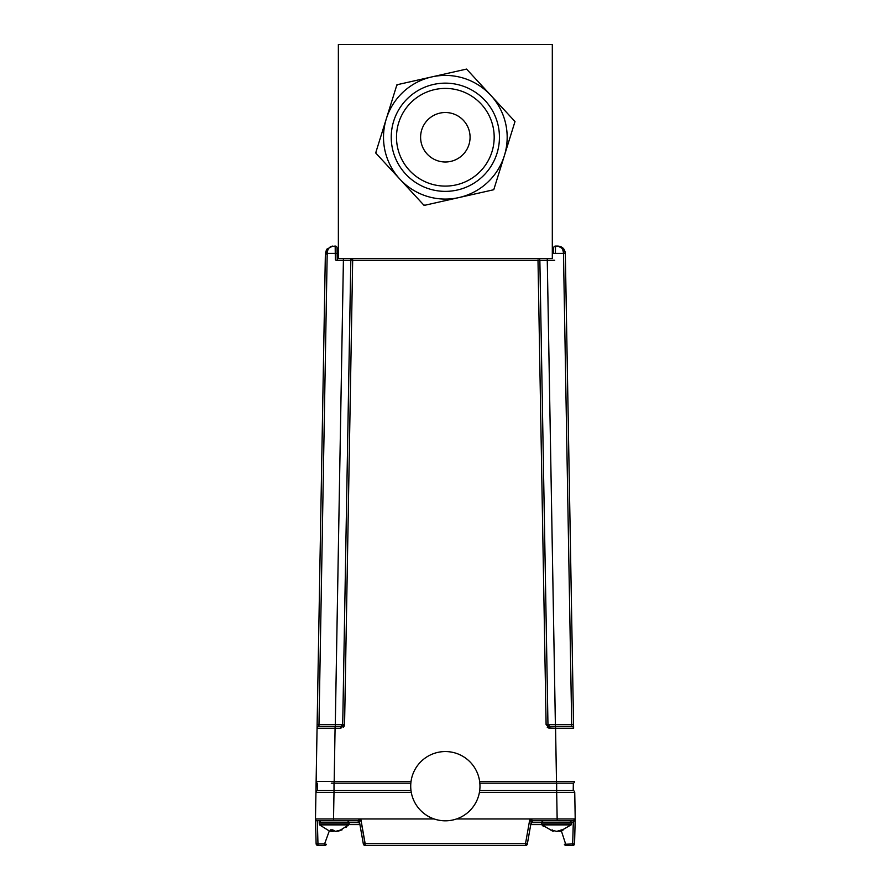 <?xml version="1.0" encoding="UTF-8"?>
<svg xmlns="http://www.w3.org/2000/svg" width="890" height="890" viewBox="0 0 890 890"><rect width="100%" height="100%" fill="white"/><g stroke="black" fill="none" stroke-linecap="round" stroke-linejoin="round"><path stroke-width="1.33" d="M338.367 258.445L338.367 44.5L552.312 44.5L552.312 258.445L338.367 258.445M559.921 246.586L557.919 246.074L564.026 249.289L565.328 253.372C564.839 248.933 562.358 246.497 557.919 246.074C561.29 246.563 563.136 249 563.481 253.372L563.426 252.482M573.594 726.407L573.549 724.193M539.852 260.269A1.858 1.858 0 0 0 538.005 258.445A1.858 1.858 0 0 1 539.852 260.269L547.272 260.269L555.382 724.582L571.703 724.582L571.769 726.407A1.858 1.858 0 0 1 573.616 728.231L565.328 253.372L563.481 253.372L571.703 724.582L573.56 724.582M557.919 246.074L555.505 246.074L555.416 253.372L553.558 253.372L553.647 247.898A1.858 1.858 0 0 1 555.505 246.074A1.858 1.858 0 0 0 553.647 247.898M563.058 250.668L562.558 249.411M562.035 248.51L561.045 247.376M571.769 726.407L555.571 726.407L571.769 726.407A1.858 1.858 0 0 1 573.616 728.231L555.571 728.231L556.495 781.398L574.551 781.398A1.858 1.858 0 0 1 573.349 783.167L556.495 783.167L556.495 781.398L479.632 781.398M556.662 783.167L573.338 783.167L573.216 790.587L556.662 790.587L556.662 783.167M537.994 259.813L546.104 724.582L547.962 724.582L549.82 726.407L555.571 726.407L555.571 728.231L548.462 727.976M555.382 726.407L555.382 724.582L547.962 724.582L539.852 259.813M340.859 726.407L340.859 728.231L317.062 728.231L316.128 781.398L334.184 781.398L335.107 726.407L340.859 726.407L342.717 724.582L350.838 259.591L342.717 724.582L344.575 724.582L352.685 259.613M331.291 783.167L410.846 783.167M479.832 783.167L556.495 783.167M352.674 258.445A1.858 1.858 0 0 0 350.827 260.269L342.717 724.582L350.827 259.813M411.047 781.398L334.173 781.398L334.017 783.167L334.017 790.587L410.991 790.587M318.909 726.407L318.976 724.582L318.909 726.407L335.107 726.407L318.909 726.407A1.858 1.858 0 0 0 317.062 728.231L317.085 726.607M334.017 790.587L317.463 790.587L317.329 783.167A1.858 1.858 0 0 1 316.128 781.398M325.384 252.76L317.062 728.231M479.688 790.587L556.662 790.587M342.717 724.582L335.296 724.582L343.418 259.591M335.296 726.407L335.296 724.582L317.118 724.582M318.976 724.582L327.197 253.372C327.542 249 329.389 246.563 332.76 246.074L326.652 249.289L325.351 253.372M326.196 254.106L326.652 249.289M350.827 260.269L343.406 260.269L343.406 258.445M337.232 259.769L337.121 253.372L335.263 253.372L335.374 259.769M334.162 246.374A1.858 1.858 0 0 1 337.032 247.898A1.858 1.858 0 0 0 335.174 246.074L330.702 246.608M330.68 246.619L329.645 247.364M335.263 253.372L335.174 246.074A1.858 1.858 0 0 1 337.032 247.898L337.121 253.372M339.324 824.885L341.048 824.885M344.63 824.885L345.62 824.874M359.549 822.449L357.691 820.769L347.556 820.769L349.114 822.316L319.187 822.316L349.114 822.316L349.114 823.873L319.187 823.873L349.114 823.873L348.747 824.885L319.555 824.885L348.747 824.885L338.823 831.071L336.909 831.071M320.611 824.874L322.681 824.874M323.671 824.885L327.253 824.885M328.966 824.885L329.6 824.885M334.351 831.071L330.368 831.071L332.738 831.371L332.804 830.025L332.738 831.371L334.351 831.071M331.325 831.249L329.478 831.071L319.555 824.885L319.187 822.316L320.734 820.769L316.517 820.769L320.734 820.769L319.187 822.316M331.225 831.371L330.346 829.869L332.682 829.869L335.552 831.371L341.248 829.869A19.124 5.752 64.1 0 0 342.06 829.869L338.812 830.815M337.065 831.216L338.823 831.071M331.38 831.071L331.503 829.903M571.491 823.873L571.491 822.316L569.945 820.769L557.151 820.769L557.151 818.956L575.207 818.956A1.858 1.858 0 0 1 573.349 820.769L573.294 822.293L541.565 822.316L541.932 824.885L541.565 823.873L571.491 823.873L571.124 824.885L541.932 824.885L553.18 831.349M552.557 831.071L550.365 829.869L556.751 831.371L561.701 829.869L563.326 829.869L560.8 831.071L560.733 830.381M559.777 831.371L560.8 831.071L559.71 830.826M562.702 829.869L560.5 831.071M552.278 830.96L552.356 829.958M556.884 831.36L559.543 831.004M335.664 831.36L336.843 831.26M332.637 831.36L330.212 831.071M445.334 751.56A34.632 34.621 0 0 0 410.713 786.193A34.632 34.621 0 0 0 445.334 820.814A34.632 34.621 0 0 0 479.966 786.193A34.632 34.621 0 0 0 445.334 751.56M410.713 786.193L410.713 786.204A34.632 34.621 0 0 0 445.334 820.825A34.632 34.621 0 0 0 479.966 786.193L479.966 786.204M456.537 818.956L557.151 818.956L556.684 792.412L574.74 792.412L575.207 818.956L573.316 820.769L532.976 820.769L531.152 822.293L527.336 843.965A1.858 1.858 0 0 1 525.512 845.5L365.167 845.5A1.858 1.858 0 0 1 363.343 843.965L365.167 843.698L365.167 845.5A1.858 1.858 0 0 1 363.343 843.965L359.927 824.596L348.936 824.596L359.927 824.596L363.343 843.965L359.527 822.293L357.691 820.769L317.329 820.769A1.858 1.858 0 0 1 315.472 818.956L333.528 818.956L333.528 820.769M531.152 822.293L529.873 818.956L525.512 843.698L527.336 843.965L530.751 824.596L541.743 824.596L530.751 824.596L527.247 844.488M541.687 824.474L530.774 824.474M359.905 824.474L348.991 824.474M349.114 822.616L359.148 822.616L349.114 822.616M359.582 822.616L359.148 824.474M531.53 824.474L531.53 822.616L541.565 822.616L531.53 822.616L531.53 821.548L531.096 822.616M531.375 821.882L532.988 820.769L543.123 820.769L541.565 822.316M359.148 821.548L359.148 822.616M360.116 820.769L359.148 820.769M530.562 820.769L531.53 820.769M357.713 820.769L360.806 818.956L333.528 818.956L333.995 792.412L315.939 792.412L315.472 818.956A1.858 1.858 0 0 0 317.329 820.769L317.975 843.965L325.05 843.965M529.873 818.956L532.965 820.769M574.64 820.235A1.858 1.858 0 0 0 575.051 819.657A1.858 1.858 0 0 1 574.64 820.235M527.336 843.965A1.858 1.858 0 0 1 525.512 845.5L525.512 843.698L365.167 843.698L360.806 818.956L434.142 818.956M360.806 818.956L359.527 822.293M561.401 831.015L566.118 845.5A1.858 1.858 0 0 1 564.371 844.276L572.704 843.965L572.704 845.5A1.858 1.858 0 0 0 574.562 843.698L575.207 818.956L573.294 822.293L572.704 843.965L574.562 843.698A1.858 1.858 0 0 1 572.704 845.5L566.118 845.5A1.858 1.858 0 0 1 564.371 844.276L564.538 844.732M331.837 792.412L333.327 792.412M325.05 845.5L317.975 845.5A1.858 1.858 0 0 1 316.117 843.698L315.505 820.224L316.117 843.698L317.975 843.965L317.975 845.5L324.561 845.5A1.858 1.858 0 0 0 326.307 844.276L326.118 844.81M324.372 844.499L329.278 831.015M317.797 790.587A1.858 1.858 0 0 0 315.939 792.412L316.851 740.291M526.212 845.5L364.589 845.5M574.74 792.412A1.858 1.858 0 0 0 572.882 790.587M573.271 845.5L565.473 845.5M324.561 845.5A1.858 1.858 0 0 0 326.307 844.276L324.561 843.965M315.661 808.298L315.472 818.956M470.076 137.249A24.731 24.731 0 0 1 432.974 158.676A24.731 24.731 0 0 1 432.974 115.834A24.731 24.731 0 0 1 470.076 137.249M420.603 137.249A24.731 24.731 0 0 1 457.705 115.834A24.731 24.731 0 0 1 457.705 158.676A24.731 24.731 0 0 1 420.603 137.249M494.184 137.249A48.85 48.85 0 0 0 420.914 94.952A48.85 48.85 0 0 0 420.914 179.558A48.85 48.85 0 0 0 494.184 137.249M499.446 137.249A54.101 54.101 0 0 0 432.039 84.806A54.101 54.101 0 0 0 397.774 163.037A54.101 54.101 0 0 0 499.446 137.249M399.899 179.179A61.833 61.833 0 0 1 431.75 76.929A61.833 61.833 0 0 1 504.374 155.639A61.833 61.833 0 0 1 399.899 179.179L424.107 205.423L493.761 189.726L514.999 121.563L466.571 69.086L396.918 84.773L375.68 152.946L399.899 179.179L385.059 163.104M397.697 84.606L396.684 85.54M375.925 152.179L376.225 153.536M467.117 69.665L466.571 69.086L453.077 72.123M423.562 204.834L424.886 205.245M437.58 202.386L458.928 197.569M493.761 189.726L493.995 188.969M514.754 122.319L514.453 120.973M505.62 111.406L490.779 95.319M574.551 781.398A1.858 1.858 0 0 1 573.349 783.167M554.715 253.372L563.481 253.372M352.017 260.269L538.706 260.269M546.104 724.582L549.82 728.231L549.82 726.407M340.859 728.231L344.575 724.582L344.297 725.928M344.096 726.351L343.462 727.163M548.04 727.775L547.216 727.163M554.715 260.269L547.272 260.269L547.272 258.445M326.586 253.361L327.197 253.372M326.274 253.372L336.197 253.372M335.964 260.269L343.406 260.269M556.684 790.587L556.684 792.412L479.399 792.412M411.28 792.412L333.995 792.412L333.995 790.587M365.167 844.276L361.83 825.33M317.975 845.5A1.858 1.858 0 0 1 316.117 843.698M571.124 824.874L559.877 831.349M541.932 824.885L543.456 826.487M349.114 823.873L347.845 825.864M346.588 827.044L345.988 827.544"/></g></svg>
